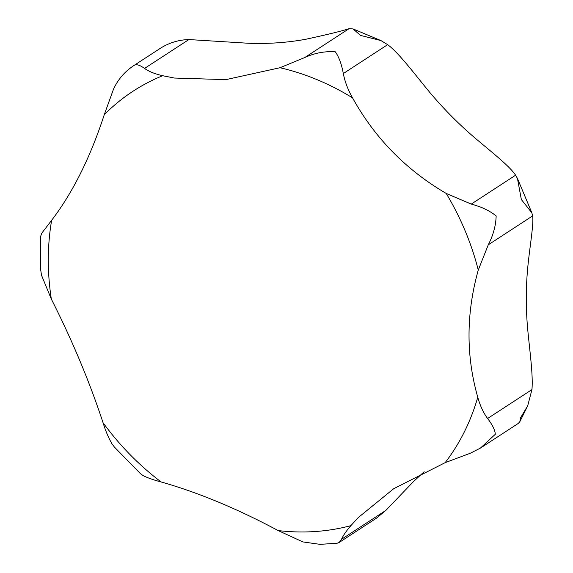 <?xml version="1.0" encoding="UTF-8"?>
<svg xmlns="http://www.w3.org/2000/svg" width="573" height="573" viewBox="0 0 573 573"><rect width="100%" height="100%" fill="white"/><g stroke="black" fill="none" stroke-linecap="round" stroke-linejoin="round"><path stroke-width="0.86" d="M353.061 28.929L380.93 40.576L360.51 35.404L353.061 28.929L349.093 28.65C341.923 31.035 327.441 34.581 305.645 39.293A333.644 280.455 -123.1 0 1 247.88 43.226L188.889 39.551C178.074 39.888 168.147 43.068 159.108 49.106L133.967 65.48M424.163 471.722L413.441 481.621L385.851 510.4L376.382 518.228L339.08 542.531L341.508 539.293C343.127 535.59 346.25 531.035 350.884 525.642L358.232 517.598L393.68 488.733L445.178 462.64L470.283 453.257L480.475 448.057L495.308 434.277C495.079 430.201 492.515 424.937 487.602 418.498C483.368 412.746 480.088 405.655 477.775 397.232C465.949 355.883 466.114 313.488 478.269 270.062L488.275 244.807C493.253 235.181 495.874 225.554 496.154 215.928C489.671 210.728 481.37 206.781 471.25 204.095L446.217 193.445C406.071 169.945 374.849 138.086 352.545 97.861C347.961 89.789 344.882 81.681 343.313 73.552C341.601 64.162 338.937 56.913 335.312 51.814C324.898 51.083 314.706 52.995 304.75 57.544L279.982 67.729L225.898 79.633L174.364 78.043L162.682 75.715C155.075 74.003 149.03 71.582 144.546 68.438C139.676 64.899 136.13 63.925 133.91 65.515C124.828 71.482 118.024 79.368 113.497 89.187L104.243 114.758C90.312 157.446 72.778 192.621 51.642 220.29L41.657 233.326L40.432 237.057L40.382 267.698L41.492 275.205L51.341 299.106C72.205 340.29 89.445 381.496 103.054 422.731C105.647 431.132 108.669 438.238 112.122 444.046L114.407 447.062L140.428 473.656L142.971 475.526C147.454 477.81 153.5 479.959 161.106 481.965C198.215 492.486 237.243 508.695 278.192 530.584L302.873 541.922L320.035 544.35L337.089 543.24L339.08 542.531M380.93 40.576L387.649 44.658C398.557 52.609 414.573 73.924 427.809 90.018A333.644 280.455 -123.1 0 0 473.935 137.09C491.462 152.003 509.755 166.184 515.585 175.209L517.44 178.411L521.344 199.519L531.88 212.87L532.618 215.921C533.864 223.792 529.817 246.519 527.891 266.08A333.644 280.455 -123.1 0 0 527.647 328.701C529.696 350.733 533.241 375.014 531.945 389.604L527.683 405.856L520.499 417.867L519.804 421.778L518.286 423.418L480.475 448.057M445.178 462.64A245.846 206.652 -123.1 0 0 477.775 397.232M478.269 270.062A245.846 206.652 -123.1 0 0 446.217 193.445M352.545 97.861A245.846 206.652 -123.1 0 0 279.982 67.729M385.851 510.4L341.508 539.293M532.618 215.921L488.275 244.807M531.945 389.604L487.602 418.498M515.585 175.209L471.25 204.095M387.649 44.658L343.313 73.552M349.093 28.65L304.75 57.544M188.889 39.551L144.546 68.438M162.682 75.715A245.846 206.652 -123.1 0 0 104.243 114.758M51.642 220.29A245.846 206.652 -123.1 0 0 51.341 299.106M103.054 422.731A245.846 206.652 -123.1 0 0 161.106 481.965M278.192 530.584A245.846 206.652 -123.1 0 0 350.884 525.642M527.683 405.856L519.804 421.778M517.44 178.418L531.88 212.87"/></g></svg>
